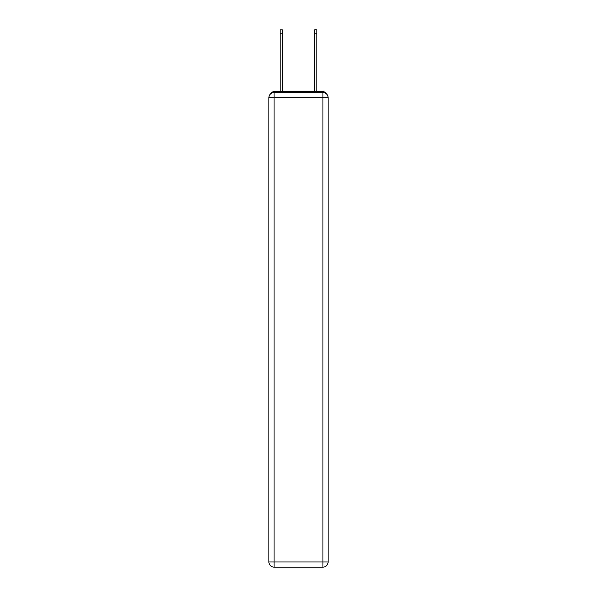 <?xml version="1.0" encoding="UTF-8"?>
<svg xmlns="http://www.w3.org/2000/svg" width="597" height="597" viewBox="0 0 597 597"><rect width="100%" height="100%" fill="white"/><g stroke="black" fill="none" stroke-linecap="round" stroke-linejoin="round"><path stroke-width="0.9" d="M325.992 93.513A3.455 3.455 0 0 0 322.925 91.639L274.075 91.639A3.455 3.455 0 0 0 271.008 93.513M274.075 91.639L280.12 91.639L280.12 29.85L282.359 29.85L282.359 91.639L285.038 91.639M311.962 91.639L314.641 91.639L314.641 29.85L316.88 29.85L316.88 91.639L322.925 91.639M274.075 92.505L322.925 92.505A5.179 5.179 0 0 1 328.104 97.684L328.104 561.971A5.179 5.179 0 0 1 322.925 567.15L274.075 567.15L274.075 561.971L322.925 561.971L322.925 97.684L274.075 97.684L274.075 561.971L268.896 561.971L268.896 97.684L274.075 97.684L274.075 92.505A5.179 5.179 0 0 0 268.896 97.684A5.179 5.179 0 0 1 274.075 92.505M268.896 561.971A5.179 5.179 0 0 0 274.075 567.15A5.179 5.179 0 0 1 268.896 561.971M322.925 567.15A5.179 5.179 0 0 0 328.104 561.971L322.925 561.971L322.925 567.15M328.104 97.684A5.179 5.179 0 0 0 322.925 92.505L322.925 97.684L328.104 97.684M280.12 33.82L282.359 33.82M316.88 33.82L314.641 33.82"/></g></svg>
